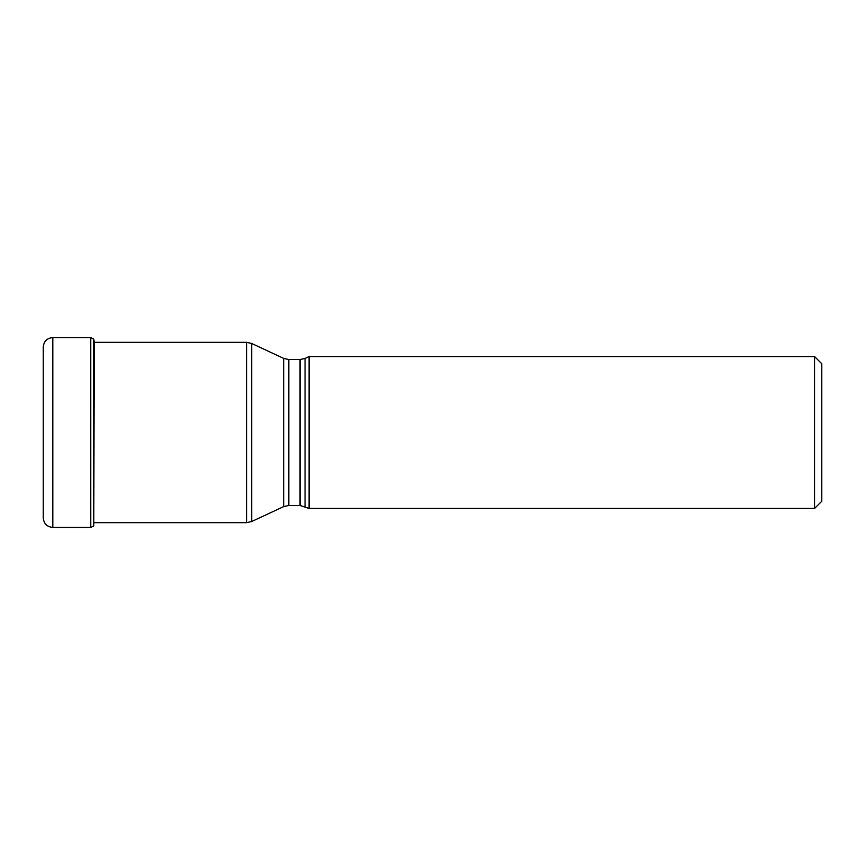 <?xml version="1.0" encoding="UTF-8"?>
<svg xmlns="http://www.w3.org/2000/svg" width="865" height="865" viewBox="0 0 865 865"><rect width="100%" height="100%" fill="white"/><g stroke="black" fill="none" stroke-linecap="round" stroke-linejoin="round"><path stroke-width="1.3" d="M43.25 517.875L43.25 347.125C43.812 341.318 47.002 338.129 52.819 337.566L52.819 527.434C47.002 526.871 43.812 523.682 43.25 517.875M93.604 522.655L93.604 526.05L90.771 527.434L90.771 337.566L93.755 339.134L93.755 525.866L93.604 342.345M305.075 506.576L305.075 358.424L309.075 356.553L309.075 508.447L300.014 505.463L300.014 359.537L288.802 359.537L288.802 505.463L283.742 506.576L283.742 358.424L251.683 343.47L251.683 521.53L283.742 506.576M814.571 356.553L821.75 363.722L821.75 501.278L814.571 508.447L814.571 356.553L309.075 356.553M93.755 525.866L94.307 342.345M94.188 522.655L246.622 522.655L246.622 342.345L94.188 342.345M90.771 527.434L52.819 527.434M90.771 337.566L52.819 337.566M93.755 339.134L94.188 341.632M246.622 342.345L251.683 343.47M246.622 522.655L251.683 521.53M300.014 505.463L288.802 505.463M288.802 359.537L283.742 358.424M305.075 358.424L300.014 359.537M814.571 508.447L309.075 508.447"/></g></svg>
